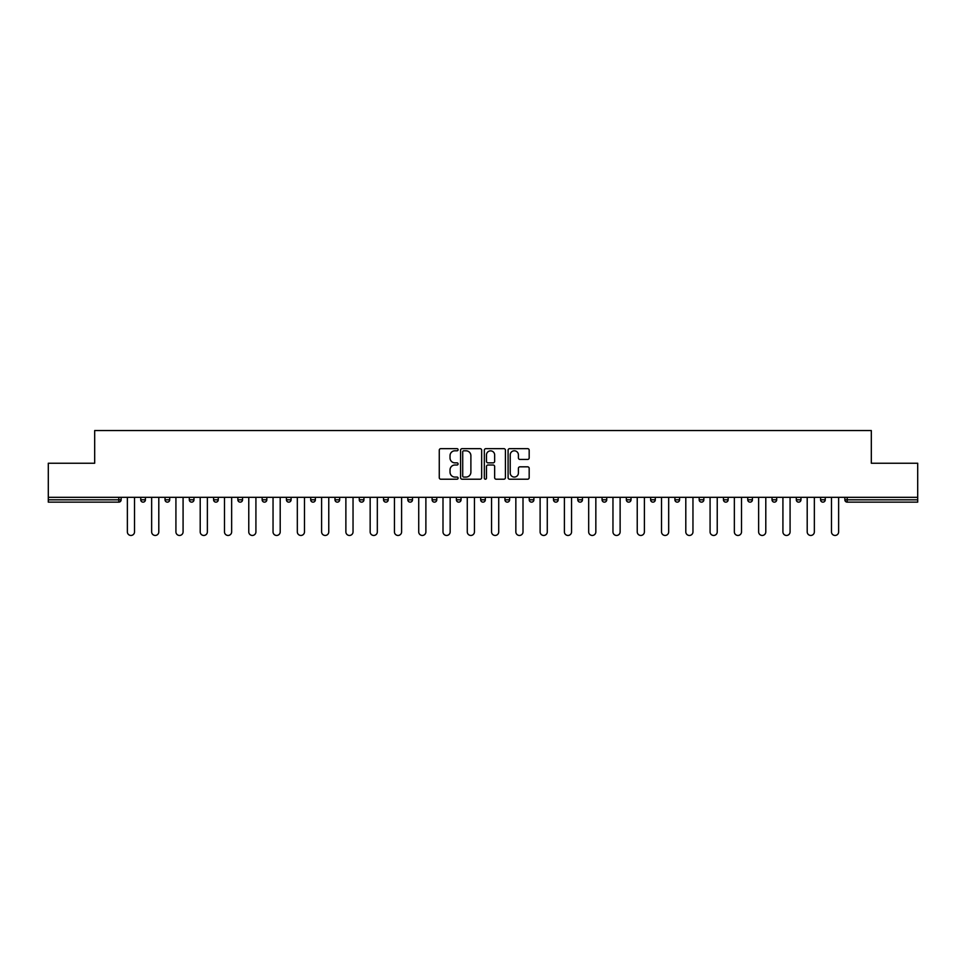 <?xml version="1.0" encoding="UTF-8"?>
<svg xmlns="http://www.w3.org/2000/svg" width="966" height="966" viewBox="0 0 966 966"><rect width="100%" height="100%" fill="white"/><g stroke="black" fill="none" stroke-linecap="round" stroke-linejoin="round"><path stroke-width="1.45" d="M458.101 449.721A1.075 1.075 0 0 0 457.027 448.659L440.798 448.659A1.534 1.534 0 0 0 439.264 450.18L439.264 477.687A1.534 1.534 0 0 0 440.798 479.208L457.027 479.208A1.075 1.075 0 0 0 458.101 478.146A1.075 1.075 0 0 0 457.027 477.071L454.926 477.071A4.89 4.89 0 0 1 450.035 472.181L450.035 469.887A4.89 4.89 0 0 1 454.926 465.008L457.027 465.008A1.075 1.075 0 0 0 458.101 463.934A1.075 1.075 0 0 0 457.027 462.859L454.926 462.859A4.89 4.89 0 0 1 450.035 457.981L450.035 455.686A4.89 4.89 0 0 1 454.926 450.796L457.027 450.796A1.075 1.075 0 0 0 458.101 449.721M527.641 459.43A1.534 1.534 0 0 0 529.175 457.896L529.175 450.18A1.534 1.534 0 0 0 527.641 448.659L509.625 448.659A1.534 1.534 0 0 0 508.092 450.18L508.092 477.687A1.534 1.534 0 0 0 509.625 479.208L527.641 479.208A1.534 1.534 0 0 0 529.175 477.687L529.175 468.365A1.534 1.534 0 0 0 527.641 466.832L519.937 466.832A1.534 1.534 0 0 0 518.404 468.365L518.404 472.99A4.081 4.081 0 0 1 514.323 477.071A4.081 4.081 0 0 1 510.229 472.99L510.229 454.877A4.081 4.081 0 0 1 514.323 450.796A4.081 4.081 0 0 1 518.404 454.877L518.404 457.896A1.534 1.534 0 0 0 519.937 459.43L527.641 459.43M48.3 497.321L48.3 463.233L94.68 463.233L94.68 430.546L871.32 430.546L871.32 463.233L917.7 463.233L917.7 497.321L48.3 497.321L48.3 499.808L118.806 499.808L118.806 497.321M481.66 450.18A1.534 1.534 0 0 0 480.138 448.659L462.11 448.659A1.534 1.534 0 0 0 460.577 450.18L460.577 477.687A1.534 1.534 0 0 0 462.11 479.208L480.138 479.208A1.534 1.534 0 0 0 481.66 477.687L481.66 450.18M485.862 448.659L503.89 448.659A1.534 1.534 0 0 1 505.423 450.18L505.423 477.687A1.534 1.534 0 0 1 503.89 479.208L496.174 479.208A1.534 1.534 0 0 1 494.652 477.687L494.652 466.53A1.534 1.534 0 0 0 493.119 465.008L487.999 465.008A1.534 1.534 0 0 0 486.478 466.53L486.478 478.146A1.075 1.075 0 0 1 485.403 479.208A1.075 1.075 0 0 1 484.34 478.146L484.34 450.18A1.534 1.534 0 0 1 485.862 448.659M118.806 502.139A2.33 2.33 0 0 0 121.136 499.808L118.806 499.808L118.806 502.139A2.33 2.33 0 0 0 121.136 499.808L121.136 497.321L121.136 499.808A2.33 2.33 0 0 1 118.806 502.139L48.3 502.139L48.3 499.808M917.7 497.321L917.7 502.139L847.194 502.139A2.33 2.33 0 0 1 844.864 499.808L844.864 497.321M140.746 499.808A2.33 2.33 0 0 0 143.089 502.139A2.33 2.33 0 0 0 145.419 499.808A2.33 2.33 0 0 1 143.089 502.139A2.33 2.33 0 0 0 145.419 499.808L145.419 497.321L145.419 499.808L140.746 499.808A2.33 2.33 0 0 0 143.089 502.139A2.33 2.33 0 0 1 140.746 499.808L140.746 497.321M165.029 497.321L165.029 499.808L165.029 497.321M169.702 497.321L169.702 499.808L169.702 497.321M189.312 499.808A2.33 2.33 0 0 0 191.642 502.139A2.33 2.33 0 0 0 193.973 499.808A2.33 2.33 0 0 1 191.642 502.139A2.33 2.33 0 0 0 193.973 499.808L193.973 497.321L193.973 499.808L189.312 499.808A2.33 2.33 0 0 0 191.642 502.139A2.33 2.33 0 0 1 189.312 499.808L189.312 497.321M213.595 497.321L213.595 499.808L213.595 497.321M218.256 497.321L218.256 499.808A2.33 2.33 0 0 1 215.925 502.139A2.33 2.33 0 0 1 213.595 499.808A2.33 2.33 0 0 0 215.925 502.139A2.33 2.33 0 0 0 218.256 499.808A2.33 2.33 0 0 1 215.925 502.139A2.33 2.33 0 0 1 213.595 499.808L218.256 499.808M237.865 499.808A2.33 2.33 0 0 0 240.208 502.139A2.33 2.33 0 0 0 242.538 499.808A2.33 2.33 0 0 1 240.208 502.139A2.33 2.33 0 0 0 242.538 499.808L242.538 497.321L242.538 499.808L237.865 499.808A2.33 2.33 0 0 0 240.208 502.139A2.33 2.33 0 0 1 237.865 499.808L237.865 497.321M266.821 497.321L266.821 499.808A2.33 2.33 0 0 1 264.479 502.139A2.33 2.33 0 0 1 262.148 499.808L262.148 497.321M288.762 502.139A2.33 2.33 0 0 0 291.092 499.808L291.092 497.321L291.092 499.808A2.33 2.33 0 0 1 288.762 502.139A2.33 2.33 0 0 1 286.431 499.808L286.431 497.321M315.375 497.321L315.375 499.808A2.33 2.33 0 0 1 313.044 502.139A2.33 2.33 0 0 1 310.702 499.808L310.702 497.321M339.658 497.321L339.658 499.808A2.33 2.33 0 0 1 337.327 502.139A2.33 2.33 0 0 1 334.985 499.808L334.985 497.321M359.267 497.321L359.267 499.808L359.267 497.321M363.94 497.321L363.94 499.808A2.33 2.33 0 0 1 361.598 502.139A2.33 2.33 0 0 1 359.267 499.808L363.94 499.808A2.33 2.33 0 0 1 361.598 502.139A2.33 2.33 0 0 0 363.94 499.808M388.211 497.321L388.211 499.808A2.33 2.33 0 0 1 385.881 502.139A2.33 2.33 0 0 1 383.55 499.808L383.55 497.321M407.821 497.321L407.821 499.808L407.821 497.321M412.494 497.321L412.494 499.808A2.33 2.33 0 0 1 410.164 502.139A2.33 2.33 0 0 1 407.821 499.808L412.494 499.808A2.33 2.33 0 0 1 410.164 502.139M436.777 497.321L436.777 499.808L432.104 499.808A2.33 2.33 0 0 0 434.446 502.139A2.33 2.33 0 0 1 432.104 499.808L432.104 497.321M458.717 502.139A2.33 2.33 0 0 0 461.06 499.808L461.06 497.321L461.06 499.808A2.33 2.33 0 0 1 458.717 502.139A2.33 2.33 0 0 1 456.387 499.808L456.387 497.321M485.33 497.321L485.33 499.808A2.33 2.33 0 0 1 483 502.139A2.33 2.33 0 0 1 480.67 499.808L480.67 497.321M504.94 497.321L504.94 499.808L504.94 497.321M509.613 497.321L509.613 499.808A2.33 2.33 0 0 1 507.283 502.139A2.33 2.33 0 0 1 504.94 499.808L509.613 499.808A2.33 2.33 0 0 1 507.283 502.139M531.554 502.139A2.33 2.33 0 0 0 533.896 499.808L533.896 497.321L533.896 499.808A2.33 2.33 0 0 1 531.554 502.139A2.33 2.33 0 0 1 529.223 499.808L529.223 497.321M553.506 499.808L558.179 499.808A2.33 2.33 0 0 1 555.836 502.139A2.33 2.33 0 0 0 558.179 499.808L558.179 497.321L558.179 499.808A2.33 2.33 0 0 1 555.836 502.139A2.33 2.33 0 0 1 553.506 499.808L553.506 497.321M582.45 497.321L582.45 499.808A2.33 2.33 0 0 1 580.119 502.139A2.33 2.33 0 0 1 577.789 499.808L577.789 497.321M602.06 497.321L602.06 499.808L602.06 497.321M606.733 497.321L606.733 499.808A2.33 2.33 0 0 1 604.402 502.139A2.33 2.33 0 0 1 602.06 499.808L606.733 499.808A2.33 2.33 0 0 1 604.402 502.139M626.342 497.321L626.342 499.808L626.342 497.321M631.015 497.321L631.015 499.808A2.33 2.33 0 0 1 628.673 502.139A2.33 2.33 0 0 1 626.342 499.808L631.015 499.808A2.33 2.33 0 0 1 628.673 502.139M650.625 497.321L650.625 499.808L650.625 497.321M655.298 497.321L655.298 499.808L655.298 497.321M674.908 497.321L674.908 499.808L674.908 497.321M679.569 497.321L679.569 499.808A2.33 2.33 0 0 1 677.238 502.139A2.33 2.33 0 0 1 674.908 499.808A2.33 2.33 0 0 0 677.238 502.139A2.33 2.33 0 0 0 679.569 499.808A2.33 2.33 0 0 1 677.238 502.139A2.33 2.33 0 0 1 674.908 499.808L679.569 499.808M703.852 497.321L703.852 499.808A2.33 2.33 0 0 1 701.521 502.139A2.33 2.33 0 0 1 699.179 499.808L699.179 497.321M728.135 497.321L728.135 499.808L723.462 499.808A2.33 2.33 0 0 0 725.792 502.139A2.33 2.33 0 0 1 723.462 499.808L723.462 497.321M752.405 497.321L752.405 499.808A2.33 2.33 0 0 1 750.075 502.139A2.33 2.33 0 0 1 747.744 499.808L747.744 497.321M772.027 497.321L772.027 499.808L772.027 497.321M776.688 497.321L776.688 499.808L776.688 497.321M800.971 497.321L800.971 499.808A2.33 2.33 0 0 1 798.64 502.139A2.33 2.33 0 0 1 796.298 499.808L796.298 497.321M825.254 497.321L825.254 499.808L820.581 499.808A2.33 2.33 0 0 0 822.911 502.139A2.33 2.33 0 0 1 820.581 499.808L820.581 497.321M167.359 502.139A2.33 2.33 0 0 1 165.029 499.808A2.33 2.33 0 0 0 167.359 502.139A2.33 2.33 0 0 0 169.702 499.808A2.33 2.33 0 0 1 167.359 502.139A2.33 2.33 0 0 1 165.029 499.808L169.702 499.808M434.446 502.139A2.33 2.33 0 0 0 436.777 499.808A2.33 2.33 0 0 1 434.446 502.139A2.33 2.33 0 0 1 432.104 499.808M652.956 502.139A2.33 2.33 0 0 1 650.625 499.808A2.33 2.33 0 0 0 652.956 502.139A2.33 2.33 0 0 0 655.298 499.808A2.33 2.33 0 0 1 652.956 502.139A2.33 2.33 0 0 1 650.625 499.808L655.298 499.808M725.792 502.139A2.33 2.33 0 0 0 728.135 499.808A2.33 2.33 0 0 1 725.792 502.139A2.33 2.33 0 0 1 723.462 499.808M774.358 502.139A2.33 2.33 0 0 1 772.027 499.808A2.33 2.33 0 0 0 774.358 502.139A2.33 2.33 0 0 0 776.688 499.808A2.33 2.33 0 0 1 774.358 502.139A2.33 2.33 0 0 1 772.027 499.808L776.688 499.808M822.911 502.139A2.33 2.33 0 0 0 825.254 499.808A2.33 2.33 0 0 1 822.911 502.139A2.33 2.33 0 0 1 820.581 499.808M463.789 450.796A1.075 1.075 0 0 0 462.714 451.871L462.714 476.009A1.075 1.075 0 0 0 463.789 477.071L465.998 477.071A4.89 4.89 0 0 0 470.889 472.181L470.889 455.686A4.89 4.89 0 0 0 465.998 450.796L463.789 450.796M494.652 454.962A4.081 4.081 0 0 0 490.559 450.868A4.081 4.081 0 0 0 486.478 454.962L486.478 461.337A1.534 1.534 0 0 0 487.999 462.859L493.119 462.859A1.534 1.534 0 0 0 494.652 461.337L494.652 454.962M127.367 497.321L127.367 531.868A3.574 3.574 0 0 0 130.941 535.454A3.574 3.574 0 0 0 134.528 531.868L134.528 497.321M151.65 497.321L151.65 531.868A3.574 3.574 0 0 0 155.224 535.454A3.574 3.574 0 0 0 158.798 531.868L158.798 497.321M175.921 497.321L175.921 531.868A3.574 3.574 0 0 0 179.507 535.454A3.574 3.574 0 0 0 183.081 531.868L183.081 497.321M200.204 497.321L200.204 531.868A3.574 3.574 0 0 0 203.778 535.454A3.574 3.574 0 0 0 207.364 531.868L207.364 497.321M224.486 497.321L224.486 531.868A3.574 3.574 0 0 0 228.061 535.454A3.574 3.574 0 0 0 231.647 531.868L231.647 497.321M248.769 497.321L248.769 531.868A3.574 3.574 0 0 0 252.343 535.454A3.574 3.574 0 0 0 255.918 531.868L255.918 497.321M273.04 497.321L273.04 531.868A3.574 3.574 0 0 0 276.626 535.454A3.574 3.574 0 0 0 280.2 531.868L280.2 497.321M297.323 497.321L297.323 531.868A3.574 3.574 0 0 0 300.897 535.454A3.574 3.574 0 0 0 304.483 531.868L304.483 497.321M321.606 497.321L321.606 531.868A3.574 3.574 0 0 0 325.18 535.454A3.574 3.574 0 0 0 328.766 531.868L328.766 497.321M345.876 497.321L345.876 531.868A3.574 3.574 0 0 0 349.463 535.454A3.574 3.574 0 0 0 353.037 531.868L353.037 497.321M370.159 497.321L370.159 531.868A3.574 3.574 0 0 0 373.745 535.454A3.574 3.574 0 0 0 377.32 531.868L377.32 497.321M394.442 497.321L394.442 531.868A3.574 3.574 0 0 0 398.016 535.454A3.574 3.574 0 0 0 401.602 531.868L401.602 497.321M418.725 497.321L418.725 531.868A3.574 3.574 0 0 0 422.299 535.454A3.574 3.574 0 0 0 425.885 531.868L425.885 497.321M442.996 497.321L442.996 531.868A3.574 3.574 0 0 0 446.582 535.454A3.574 3.574 0 0 0 450.156 531.868L450.156 497.321M467.278 497.321L467.278 531.868A3.574 3.574 0 0 0 470.865 535.454A3.574 3.574 0 0 0 474.439 531.868L474.439 497.321M491.561 497.321L491.561 531.868A3.574 3.574 0 0 0 495.135 535.454A3.574 3.574 0 0 0 498.722 531.868L498.722 497.321M515.844 497.321L515.844 531.868A3.574 3.574 0 0 0 519.418 535.454A3.574 3.574 0 0 0 523.004 531.868L523.004 497.321M540.115 497.321L540.115 531.868A3.574 3.574 0 0 0 543.701 535.454A3.574 3.574 0 0 0 547.275 531.868L547.275 497.321M564.398 497.321L564.398 531.868A3.574 3.574 0 0 0 567.984 535.454A3.574 3.574 0 0 0 571.558 531.868L571.558 497.321M588.68 497.321L588.68 531.868A3.574 3.574 0 0 0 592.255 535.454A3.574 3.574 0 0 0 595.841 531.868L595.841 497.321M612.963 497.321L612.963 531.868A3.574 3.574 0 0 0 616.537 535.454A3.574 3.574 0 0 0 620.124 531.868L620.124 497.321M637.234 497.321L637.234 531.868A3.574 3.574 0 0 0 640.82 535.454A3.574 3.574 0 0 0 644.394 531.868L644.394 497.321M661.517 497.321L661.517 531.868A3.574 3.574 0 0 0 665.103 535.454A3.574 3.574 0 0 0 668.677 531.868L668.677 497.321M685.8 497.321L685.8 531.868A3.574 3.574 0 0 0 689.374 535.454A3.574 3.574 0 0 0 692.96 531.868L692.96 497.321M710.082 497.321L710.082 531.868A3.574 3.574 0 0 0 713.657 535.454A3.574 3.574 0 0 0 717.231 531.868L717.231 497.321M734.353 497.321L734.353 531.868A3.574 3.574 0 0 0 737.939 535.454A3.574 3.574 0 0 0 741.514 531.868L741.514 497.321M758.636 497.321L758.636 531.868A3.574 3.574 0 0 0 762.222 535.454A3.574 3.574 0 0 0 765.797 531.868L765.797 497.321M782.919 497.321L782.919 531.868A3.574 3.574 0 0 0 786.493 535.454A3.574 3.574 0 0 0 790.079 531.868L790.079 497.321M807.202 497.321L807.202 531.868A3.574 3.574 0 0 0 810.776 535.454A3.574 3.574 0 0 0 814.35 531.868L814.35 497.321M831.472 497.321L831.472 531.868A3.574 3.574 0 0 0 835.059 535.454A3.574 3.574 0 0 0 838.633 531.868L838.633 497.321M847.194 497.321L847.194 499.808L917.7 499.808M844.864 499.808L847.194 499.808L847.194 502.139M264.479 502.139A2.33 2.33 0 0 0 266.821 499.808L262.148 499.808M291.092 499.808L286.431 499.808M313.044 502.139A2.33 2.33 0 0 0 315.375 499.808L310.702 499.808M337.327 502.139A2.33 2.33 0 0 0 339.658 499.808L334.985 499.808M385.881 502.139A2.33 2.33 0 0 0 388.211 499.808L383.55 499.808M461.06 499.808L456.387 499.808M483 502.139A2.33 2.33 0 0 0 485.33 499.808L480.67 499.808M533.896 499.808L529.223 499.808M580.119 502.139A2.33 2.33 0 0 0 582.45 499.808L577.789 499.808M701.521 502.139A2.33 2.33 0 0 0 703.852 499.808L699.179 499.808M750.075 502.139A2.33 2.33 0 0 0 752.405 499.808L747.744 499.808M798.64 502.139A2.33 2.33 0 0 0 800.971 499.808L796.298 499.808"/></g></svg>
